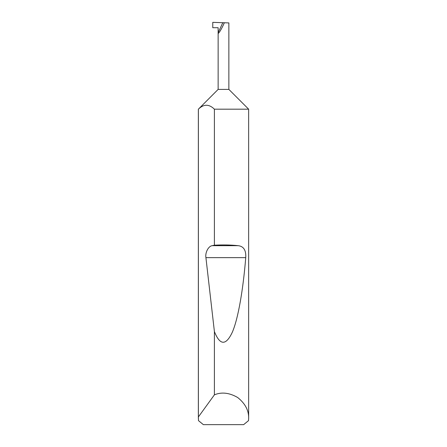 <?xml version="1.0" encoding="UTF-8"?>
<svg xmlns="http://www.w3.org/2000/svg" width="447" height="447" viewBox="0 0 447 447"><rect width="100%" height="100%" fill="white"/><g stroke="black" fill="none" stroke-linecap="round" stroke-linejoin="round"><path stroke-width="0.67" d="M218.136 89.4L228.864 89.4L248.644 109.18L214.398 109.18C209.067 103.961 203.731 103.961 198.39 109.18L218.136 89.4L218.136 32.704L222.802 22.702L212.772 22.35L212.772 27.714L218.136 27.714L218.136 32.704C217.801 35.274 221.511 29.318 224.344 22.752L222.802 22.702M248.644 418.28L248.532 420.627L243.637 424.65L203.363 424.65L198.468 420.627L198.39 416.939L214.398 394.841C221.617 391.818 229.389 392.717 237.703 397.528C245.196 403.54 248.845 410.452 248.644 418.28L248.644 109.18M214.398 245.202C222.824 244.732 230.741 244.889 238.162 245.677C243.66 246.286 246.185 250.275 245.738 257.645C243.202 288.84 238.34 318.353 232.295 332.277C225.903 345.805 219.941 345.559 214.398 331.545L205.922 257.645C205 252.605 208.464 246.023 212.219 245.677L214.398 245.202L214.398 109.18M214.398 394.841L214.398 331.545M198.356 418.28L198.356 109.18M228.864 89.4L228.864 22.914L224.344 22.752M198.39 416.939L198.39 109.18M212.219 245.677L238.162 245.677M205.922 257.645L245.738 257.645"/></g></svg>
